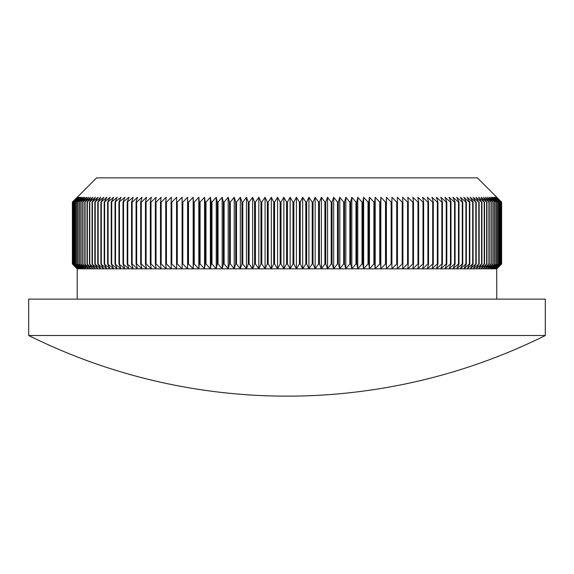 <?xml version="1.0" encoding="UTF-8"?>
<svg xmlns="http://www.w3.org/2000/svg" width="574" height="574" viewBox="0 0 574 574"><rect width="100%" height="100%" fill="white"/><g stroke="black" fill="none" stroke-linecap="round" stroke-linejoin="round"><path stroke-width="0.86" d="M77.21 299.126L77.21 268.811L72.374 263.961L72.374 202.113L96.611 177.861L477.389 177.861L496.79 197.262M77.21 197.262L72.374 202.113L77.303 197.262L72.554 202.113L77.583 197.262L72.927 202.113L78.05 197.262L73.486 202.113L78.71 197.262L74.24 202.113L79.549 197.262L75.187 202.113L80.575 197.262L76.32 202.113L81.795 197.262L77.648 202.113L83.187 197.262L79.155 202.113L84.765 197.262L80.848 202.113L86.531 197.262L82.735 202.113L88.468 197.262L84.794 202.113L90.584 197.262L87.04 202.113L92.88 197.262L89.465 202.113L95.341 197.262L92.062 202.113L97.982 197.262L94.839 202.113L100.787 197.262L97.788 202.113L103.765 197.262L100.902 202.113L106.9 197.262L104.188 202.113L110.201 197.262L107.632 202.113L113.659 197.262L111.241 202.113L117.275 197.262L115.001 202.113L121.042 197.262L118.926 202.113L124.953 197.262L122.994 202.113L129.014 197.262L127.206 202.113L133.211 197.262L131.568 202.113L132.149 202.113L137.552 197.262L136.067 202.113L136.662 202.113L142.022 197.262L140.695 202.113L141.312 202.113L146.621 197.262L145.459 202.113L146.097 202.113L151.349 197.262L150.352 202.113L151.005 202.113L156.2 197.262L155.367 202.113L156.028 202.113L161.165 197.262L160.498 202.113L161.179 202.113L166.238 197.262L165.743 202.113L166.438 202.113L171.425 197.262L171.095 202.113L171.798 202.113L176.713 197.262L176.548 202.113L177.273 202.113L182.102 197.262L182.102 202.113L182.841 202.113L187.583 197.262L187.755 202.113L188.502 202.113L193.158 197.262L193.488 202.113L194.249 202.113L198.812 197.262L199.314 202.113L200.082 202.113L204.545 197.262L205.212 202.113L205.994 202.113L210.357 197.262L211.189 202.113L211.971 202.113L216.233 197.262L217.23 202.113L218.027 202.113L222.174 197.262L223.329 202.113L224.133 202.113L228.165 197.262L229.492 202.113L230.303 202.113L234.221 197.262L235.706 202.113L236.524 202.113L240.319 197.262L241.963 202.113L242.788 202.113L246.454 197.262L248.262 202.113L249.087 202.113L252.632 197.262L254.591 202.113L255.423 202.113L258.838 197.262L260.955 202.113L261.794 202.113L265.073 197.262L267.341 202.113L268.18 202.113L271.323 197.262L273.741 202.113L274.58 202.113L277.586 197.262L280.155 202.113L281.002 202.113L283.865 197.262L286.577 202.113L287.423 202.113L290.135 197.262L292.998 202.113L293.845 202.113L296.414 197.262L299.42 202.113L300.259 202.113L302.677 197.262L305.82 202.113L306.659 202.113L308.927 197.262L312.206 202.113L313.045 202.113L315.162 197.262L318.577 202.113L319.409 202.113L321.368 197.262L324.913 202.113L325.738 202.113L327.546 197.262L331.212 202.113L332.037 202.113L333.681 197.262L337.476 202.113L338.294 202.113L339.779 197.262L343.697 202.113L344.508 202.113L345.835 197.262L349.867 202.113L350.671 202.113L351.826 197.262L355.973 202.113L356.77 202.113L357.767 197.262L362.029 202.113L362.811 202.113L363.643 197.262L368.006 202.113L368.788 202.113L369.455 197.262L373.918 202.113L374.686 202.113L375.188 197.262L379.751 202.113L380.512 202.113L380.842 197.262L385.498 202.113L386.245 202.113L386.417 197.262L391.159 202.113L391.899 202.113L391.899 197.262L396.727 202.113L397.452 202.113L397.287 197.262L402.202 202.113L402.905 202.113L402.575 197.262L407.562 202.113L408.257 202.113L407.762 197.262L412.821 202.113L413.502 202.113L412.835 197.262L417.972 202.113L418.633 202.113L417.8 197.262L422.995 202.113L423.648 202.113L422.651 197.262L427.903 202.113L428.541 202.113L427.379 197.262L432.688 202.113L433.305 202.113L431.978 197.262L437.338 202.113L437.933 202.113L436.448 197.262L441.851 202.113L442.432 202.113L440.789 197.262L446.228 202.113L446.794 202.113L444.986 197.262L450.461 202.113L451.006 202.113L449.047 197.262L454.551 202.113L455.074 202.113L452.958 197.262L458.49 202.113L458.999 202.113L456.725 197.262L462.278 202.113L462.759 202.113L460.341 197.262L465.901 202.113L466.368 202.113L463.799 197.262L469.374 202.113L469.812 202.113L467.1 197.262L472.675 202.113L473.098 202.113L470.235 197.262L475.817 202.113L473.213 197.262L478.781 202.113L476.018 197.262L481.579 202.113L478.659 197.262L484.205 202.113L481.12 197.262L486.652 202.113L483.416 197.262L488.919 202.113L485.532 197.262L491.007 202.113L487.469 197.262L492.915 202.113L489.235 197.262L494.845 202.113L490.813 197.262L496.352 202.113L492.205 197.262L497.68 202.113L493.425 197.262L498.813 202.113L494.451 197.262L499.76 202.113L495.29 197.262L500.514 202.113L495.95 197.262L501.073 202.113L496.417 197.262L501.446 202.113L496.697 197.262L501.626 202.113L501.626 263.961L496.79 268.811L501.626 263.961L501.611 202.113M496.79 299.126L496.697 268.811L501.611 263.961M72.389 202.113L72.374 263.961L77.21 268.811L496.697 268.811L501.446 263.961L501.446 202.113M287 335.51L545.3 335.51L545.3 299.126L28.7 299.126L28.7 335.51L287 335.51M72.389 263.961L77.303 268.811L72.554 263.961L77.583 268.811L72.927 263.961L78.05 268.811L73.486 263.961L78.71 268.811L74.24 263.961L79.549 268.811L75.187 263.961L80.575 268.811L76.32 263.961L81.795 268.811L77.648 263.961L83.187 268.811L79.155 263.961L84.765 268.811L80.848 263.961L86.531 268.811L82.735 263.961L88.468 268.811L84.794 263.961L90.584 268.811L87.04 263.961L92.88 268.811L89.465 263.961L95.341 268.811L92.062 263.961L97.982 268.811L94.839 263.961L100.787 268.811L97.788 263.961L103.765 268.811L100.902 263.961L106.9 268.811L104.188 263.961L110.201 268.811L107.632 263.961L113.659 268.811L111.241 263.961L117.275 268.811L115.001 263.961L121.042 268.811L118.926 263.961L124.953 268.811L122.994 263.961L129.014 268.811L127.206 263.961L133.211 268.811L131.568 263.961L132.149 263.961L137.552 268.811L136.067 263.961L136.662 263.961L142.022 268.811L140.695 263.961L141.312 263.961L146.621 268.811L145.459 263.961L146.097 263.961L151.349 268.811L150.352 263.961L151.005 263.961L156.2 268.811L155.367 263.961L156.028 263.961L161.165 268.811L160.498 263.961L161.179 263.961L166.238 268.811L165.743 263.961L166.438 263.961L171.425 268.811L171.095 263.961L171.798 263.961L176.713 268.811L176.548 263.961L177.273 263.961L182.102 268.811L182.102 263.961L182.841 263.961L187.583 268.811L187.755 263.961L188.502 263.961L193.158 268.811L193.488 263.961L194.249 263.961L198.812 268.811L199.314 263.961L200.082 263.961L204.545 268.811L205.212 263.961L205.994 263.961L210.357 268.811L211.189 263.961L211.971 263.961L216.233 268.811L217.23 263.961L218.027 263.961L222.174 268.811L223.329 263.961L224.133 263.961L228.165 268.811L229.492 263.961L230.303 263.961L234.221 268.811L235.706 263.961L236.524 263.961L240.319 268.811L241.963 263.961L242.788 263.961L246.454 268.811L248.262 263.961L249.087 263.961L252.632 268.811L254.591 263.961L255.423 263.961L258.838 268.811L260.955 263.961L261.794 263.961L265.073 268.811L267.341 263.961L268.18 263.961L271.323 268.811L273.741 263.961L274.58 263.961L277.586 268.811L280.155 263.961L281.002 263.961L283.865 268.811L286.577 263.961L287.423 263.961L290.135 268.811L292.998 263.961L293.845 263.961L296.414 268.811L299.42 263.961L300.259 263.961L302.677 268.811L305.82 263.961L306.659 263.961L308.927 268.811L312.206 263.961L313.045 263.961L315.162 268.811L318.577 263.961L319.409 263.961L321.368 268.811L324.913 263.961L325.738 263.961L327.546 268.811L331.212 263.961L332.037 263.961L333.681 268.811L337.476 263.961L338.294 263.961L339.779 268.811L343.697 263.961L344.508 263.961L345.835 268.811L349.867 263.961L350.671 263.961L351.826 268.811L355.973 263.961L356.77 263.961L357.767 268.811L362.029 263.961L362.811 263.961L363.643 268.811L368.006 263.961L368.788 263.961L369.455 268.811L373.918 263.961L374.686 263.961L375.188 268.811L379.751 263.961L380.512 263.961L380.842 268.811L385.498 263.961L386.245 263.961L386.417 268.811L391.159 263.961L391.899 263.961L391.899 268.811L396.727 263.961L397.452 263.961L397.287 268.811L402.202 263.961L402.905 263.961L402.575 268.811L407.562 263.961L408.257 263.961L407.762 268.811L412.821 263.961L413.502 263.961L412.835 268.811L417.972 263.961L418.633 263.961L417.8 268.811L422.995 263.961L423.648 263.961L422.651 268.811L427.903 263.961L428.541 263.961L427.379 268.811L432.688 263.961L433.305 263.961L431.978 268.811L437.338 263.961L437.933 263.961L436.448 268.811L441.851 263.961L442.432 263.961L440.789 268.811L446.228 263.961L446.794 263.961L444.986 268.811L450.461 263.961L451.006 263.961L449.047 268.811L454.551 263.961L455.074 263.961L452.958 268.811L458.49 263.961L458.999 263.961L456.725 268.811L462.278 263.961L462.759 263.961L460.341 268.811L465.901 263.961L466.368 263.961L463.799 268.811L469.374 263.961L469.812 263.961L467.1 268.811L472.675 263.961L473.098 263.961L470.235 268.811L475.817 263.961L473.213 268.811L478.781 263.961L476.018 268.811L481.579 263.961L478.659 268.811L484.205 263.961L481.12 268.811L486.652 263.961L483.416 268.811L488.919 263.961L485.532 268.811L491.007 263.961L487.469 268.811L492.915 263.961L489.235 268.811L494.845 263.961L490.813 268.811L496.352 263.961L492.205 268.811L497.68 263.961L493.425 268.811L498.813 263.961L494.451 268.811L499.76 263.961L495.29 268.811L500.514 263.961L495.95 268.811L501.073 263.961L496.417 268.811L501.411 263.961L501.411 202.113M501.073 263.961L501.073 202.113M501.009 263.961L501.009 202.113M500.514 263.961L500.514 202.113M500.42 263.961L500.42 202.113M499.76 263.961L499.76 202.113M499.645 263.961L499.645 202.113M498.813 263.961L498.813 202.113M498.677 263.961L498.677 202.113M497.68 263.961L497.68 202.113M497.514 263.961L497.514 202.113M496.352 263.961L496.352 202.113M496.166 263.961L496.166 202.113M494.845 263.961L494.845 202.113M494.63 263.961L494.63 202.113M493.152 263.961L493.152 202.113M492.915 263.961L492.915 202.113M491.265 263.961L491.265 202.113M491.007 263.961L491.007 202.113M489.206 263.961L489.206 202.113M488.919 263.961L488.919 202.113M486.96 263.961L486.96 202.113M486.652 263.961L486.652 202.113M484.535 263.961L484.535 202.113M484.205 263.961L484.205 202.113M481.938 263.961L481.938 202.113M481.579 263.961L481.579 202.113M479.161 263.961L479.161 202.113M478.781 263.961L478.781 202.113M476.212 263.961L476.212 202.113M475.817 263.961L475.817 202.113M473.098 263.961L473.098 202.113M472.675 263.961L472.675 202.113M469.812 263.961L469.812 202.113M469.374 263.961L469.374 202.113M466.368 263.961L466.368 202.113M465.901 263.961L465.901 202.113M462.759 263.961L462.759 202.113M462.278 263.961L462.278 202.113M458.999 263.961L458.999 202.113M458.49 263.961L458.49 202.113M455.074 263.961L455.074 202.113M454.551 263.961L454.551 202.113M451.006 263.961L451.006 202.113M450.461 263.961L450.461 202.113M446.794 263.961L446.794 202.113M446.228 263.961L446.228 202.113M442.432 263.961L442.432 202.113M441.851 263.961L441.851 202.113M437.933 263.961L437.933 202.113M437.338 263.961L437.338 202.113M433.305 263.961L433.305 202.113M432.688 263.961L432.688 202.113M428.541 263.961L428.541 202.113M427.903 263.961L427.903 202.113M423.648 263.961L423.648 202.113M422.995 263.961L422.995 202.113M418.633 263.961L418.633 202.113M417.972 263.961L417.972 202.113M413.502 263.961L413.502 202.113M412.821 263.961L412.821 202.113M408.257 263.961L408.257 202.113M407.562 263.961L407.562 202.113M402.905 263.961L402.905 202.113M402.202 263.961L402.202 202.113M397.452 263.961L397.452 202.113M396.727 263.961L396.727 202.113M391.899 268.811L391.899 202.113M391.159 263.961L391.159 202.113M386.245 263.961L386.245 202.113M385.498 263.961L385.498 202.113M380.512 263.961L380.512 202.113M379.751 263.961L379.751 202.113M374.686 263.961L374.686 202.113M373.918 263.961L373.918 202.113M368.788 263.961L368.788 202.113M368.006 263.961L368.006 202.113M362.811 263.961L362.811 202.113M362.029 263.961L362.029 202.113M356.77 263.961L356.77 202.113M355.973 263.961L355.973 202.113M350.671 263.961L350.671 202.113M349.867 263.961L349.867 202.113M344.508 263.961L344.508 202.113M343.697 263.961L343.697 202.113M338.294 263.961L338.294 202.113M337.476 263.961L337.476 202.113M332.037 263.961L332.037 202.113M331.212 263.961L331.212 202.113M325.738 263.961L325.738 202.113M324.913 263.961L324.913 202.113M319.409 263.961L319.409 202.113M318.577 263.961L318.577 202.113M313.045 263.961L313.045 202.113M312.206 263.961L312.206 202.113M306.659 263.961L306.659 202.113M305.82 263.961L305.82 202.113M300.259 263.961L300.259 202.113M299.42 263.961L299.42 202.113M293.845 263.961L293.845 202.113M292.998 263.961L292.998 202.113M287.423 263.961L287.423 202.113M286.577 263.961L286.577 202.113M281.002 263.961L281.002 202.113M280.155 263.961L280.155 202.113M274.58 263.961L274.58 202.113M273.741 263.961L273.741 202.113M268.18 263.961L268.18 202.113M267.341 263.961L267.341 202.113M261.794 263.961L261.794 202.113M260.955 263.961L260.955 202.113M255.423 263.961L255.423 202.113M254.591 263.961L254.591 202.113M249.087 263.961L249.087 202.113M248.262 263.961L248.262 202.113M242.788 263.961L242.788 202.113M241.963 263.961L241.963 202.113M236.524 263.961L236.524 202.113M235.706 263.961L235.706 202.113M230.303 263.961L230.303 202.113M229.492 263.961L229.492 202.113M224.133 263.961L224.133 202.113M223.329 263.961L223.329 202.113M218.027 263.961L218.027 202.113M217.23 263.961L217.23 202.113M211.971 263.961L211.971 202.113M211.189 263.961L211.189 202.113M205.994 263.961L205.994 202.113M205.212 263.961L205.212 202.113M200.082 263.961L200.082 202.113M199.314 263.961L199.314 202.113M194.249 263.961L194.249 202.113M193.488 263.961L193.488 202.113M188.502 263.961L188.502 202.113M187.755 263.961L187.755 202.113M182.841 263.961L182.841 202.113M182.102 263.961L182.102 202.113M177.273 263.961L177.273 202.113M176.548 263.961L176.548 202.113M171.798 263.961L171.798 202.113M171.095 263.961L171.095 202.113M166.438 263.961L166.438 202.113M165.743 263.961L165.743 202.113M161.179 263.961L161.179 202.113M160.498 263.961L160.498 202.113M156.028 263.961L156.028 202.113M155.367 263.961L155.367 202.113M151.005 263.961L151.005 202.113M150.352 263.961L150.352 202.113M146.097 263.961L146.097 202.113M145.459 263.961L145.459 202.113M141.312 263.961L141.312 202.113M140.695 263.961L140.695 202.113M136.662 263.961L136.662 202.113M136.067 263.961L136.067 202.113M132.149 263.961L132.149 202.113M131.568 263.961L131.568 202.113M127.772 263.961L127.772 202.113M127.206 263.961L127.206 202.113M123.539 263.961L123.539 202.113M122.994 263.961L122.994 202.113M119.449 263.961L119.449 202.113M118.926 263.961L118.926 202.113M115.51 263.961L115.51 202.113M115.001 263.961L115.001 202.113M111.722 263.961L111.722 202.113M111.241 263.961L111.241 202.113M108.099 263.961L108.099 202.113M107.632 263.961L107.632 202.113M104.626 263.961L104.626 202.113M104.188 263.961L104.188 202.113M101.325 263.961L101.325 202.113M100.902 263.961L100.902 202.113M98.183 263.961L98.183 202.113M97.788 263.961L97.788 202.113M95.219 263.961L95.219 202.113M94.839 263.961L94.839 202.113M92.421 263.961L92.421 202.113M92.062 263.961L92.062 202.113M89.795 263.961L89.795 202.113M89.465 263.961L89.465 202.113M87.348 263.961L87.348 202.113M87.04 263.961L87.04 202.113M85.081 263.961L85.081 202.113M84.794 263.961L84.794 202.113M82.993 263.961L82.993 202.113M82.735 263.961L82.735 202.113M81.085 263.961L81.085 202.113M80.848 263.961L80.848 202.113M79.37 263.961L79.37 202.113M79.155 263.961L79.155 202.113M77.834 263.961L77.834 202.113M77.648 263.961L77.648 202.113M76.486 263.961L76.486 202.113M76.32 263.961L76.32 202.113M75.323 263.961L75.323 202.113M75.187 263.961L75.187 202.113M74.355 263.961L74.355 202.113M74.24 263.961L74.24 202.113M73.58 263.961L73.58 202.113M73.486 263.961L73.486 202.113M72.991 263.961L72.991 202.113M72.927 263.961L72.927 202.113M72.589 263.961L72.589 202.113M72.554 263.961L72.554 202.113M182.102 268.811L182.102 266.824M187.583 268.811L187.583 197.262M193.158 268.811L193.158 197.262M198.812 268.811L198.812 197.262M204.545 268.811L204.545 197.262M210.357 268.811L210.357 197.262M216.233 268.811L216.233 197.262M222.174 268.811L222.174 197.262M228.165 268.811L228.165 197.262M234.221 268.811L234.221 197.262M240.319 268.811L240.319 197.262M246.454 268.811L246.454 197.262M252.632 268.811L252.632 197.262M258.838 268.811L258.838 197.262M265.073 268.811L265.073 197.262M271.323 268.811L271.323 197.262M277.586 268.811L277.586 197.262M283.865 268.811L283.865 197.262M290.135 268.811L290.135 197.262M296.414 268.811L296.414 197.262M302.677 268.811L302.677 197.262M308.927 268.811L308.927 197.262M315.162 268.811L315.162 197.262M321.368 268.811L321.368 197.262M327.546 268.811L327.546 197.262M333.681 268.811L333.681 197.262M339.779 268.811L339.779 197.262M345.835 268.811L345.835 197.262M351.826 268.811L351.826 197.262M357.767 268.811L357.767 197.262M363.643 268.811L363.643 197.262M369.455 268.811L369.455 197.262M375.188 268.811L375.188 197.262M380.842 268.811L380.842 197.262M386.417 268.811L386.417 197.262M391.899 199.25L391.899 197.262M28.7 335.51A580.493 580.493 0 0 0 545.3 335.51"/></g></svg>
